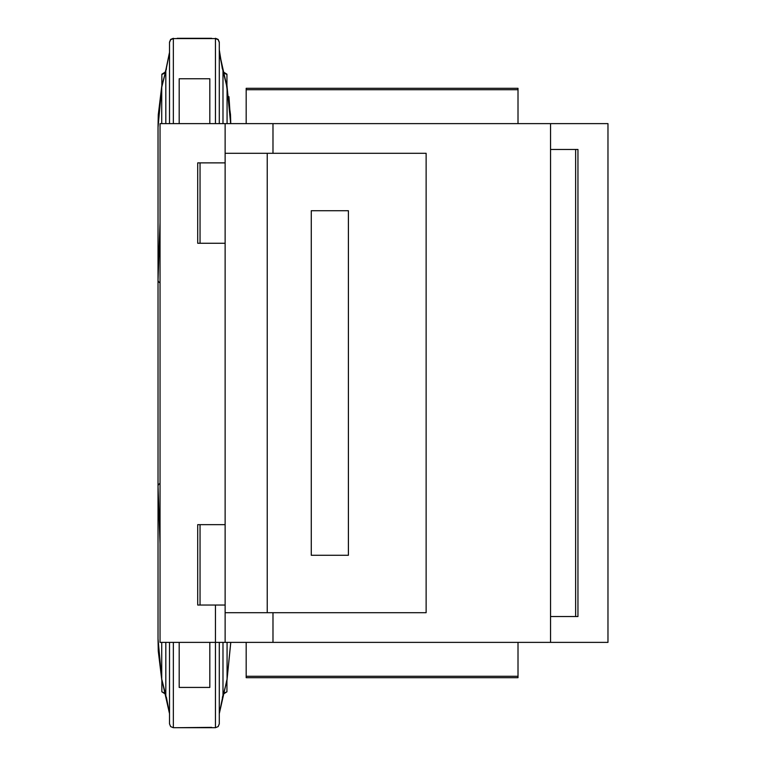 <?xml version="1.0" encoding="UTF-8"?>
<svg xmlns="http://www.w3.org/2000/svg" width="766" height="766" viewBox="0 0 766 766"><rect width="100%" height="100%" fill="white"/><g stroke="black" fill="none" stroke-linecap="round" stroke-linejoin="round"><path stroke-width="1.15" d="M225.127 123.623L550.543 123.623L272.983 123.623L272.983 153.296L426.126 153.296L426.126 612.704L272.983 612.704L272.983 642.377L550.543 642.377L550.543 123.623L550.543 642.377L225.127 642.377L225.127 123.623L160.046 123.623L272.983 123.623L272.983 153.296L426.126 153.296L426.126 612.704L225.127 612.704L272.983 612.704L272.983 642.377L160.046 642.377L160.046 123.623L160.046 642.377L225.127 642.377L225.127 123.623M550.543 123.623L607.974 123.623L550.543 123.623M607.974 642.377L550.543 642.377L607.974 642.377L607.974 123.623L607.974 642.377M225.127 153.296L272.983 153.296L225.127 153.296M267.238 612.704L267.238 153.296L267.238 612.704M518.008 89.718L518.008 123.623L518.008 88.31L246.183 88.31L246.183 89.718L518.008 89.718L246.183 89.718L246.183 123.623L246.183 89.718M200.041 243.262L225.127 243.262L197.714 243.262L200.041 243.262L200.041 162.871L197.714 162.871L197.714 243.262L200.041 243.262L200.041 162.871L197.714 162.871L225.127 162.871L200.041 162.871M200.041 605.044L225.127 605.044L197.714 605.044L200.041 605.044L200.041 524.653L197.714 524.653L197.714 605.044L200.041 605.044L200.041 524.653L197.714 524.653L225.127 524.653L200.041 524.653M246.183 676.282L246.183 642.377L246.183 677.69L518.008 677.69L518.008 676.282L246.183 676.282L518.008 676.282L518.008 642.377L518.008 676.282M577.957 149.466L575.63 149.466L575.63 616.534L577.957 616.534L577.957 149.466M575.63 149.466L550.543 149.466L575.63 149.466L575.63 616.534L577.957 616.534L550.543 616.534L575.63 616.534M166.433 68.892L165.82 70.874L165.82 123.623L165.82 70.874L161.722 87.238L161.722 123.623L161.722 87.238L158.026 127.395L158.026 486.142A11.49 4.902 0 0 1 160.046 483.365A11.49 4.902 180 0 0 158.026 486.142L158.026 638.892L161.722 679.049L165.82 695.413L169.516 713.682L169.516 716.469L169.516 642.377L169.516 713.682L166.433 697.395M165.963 696.581L162.325 681.51M219.287 642.377L219.287 723.784M219.287 42.503L219.287 123.623L219.287 49.819L222.37 68.892M169.516 42.503L169.516 123.623L169.516 49.819L169.516 52.605L165.82 70.874L162.325 84.777M169.516 713.682L161.722 679.049L161.722 642.377L161.722 679.049L158.026 638.892L158.026 486.142L160.046 543.716L158.026 486.142L158.026 280.136A11.49 4.902 0 0 0 160.046 282.922A11.49 4.902 180 0 1 158.026 280.136L160.046 222.58M165.963 69.706L169.516 52.605L165.82 70.874L161.837 85.926L158.026 127.395L161.837 85.926M222.37 697.395L222.983 695.413L222.983 642.377L222.983 695.413L219.287 713.682L227.071 679.164L230.671 643.526M226.966 680.447L222.839 696.581L226.966 680.447L230.757 642.377L227.071 679.164L227.071 642.377L227.071 679.164L226.477 681.587M230.671 123.623L227.071 87.372L227.071 123.623L227.071 87.372L222.983 70.874L222.983 123.623L222.983 70.874L219.287 52.605L227.071 87.372L230.738 123.623L228.957 96.679M179.187 123.623L179.187 78.764L179.187 123.623L179.187 78.764L209.817 78.764L209.817 123.623L209.817 78.764L179.187 78.764M179.187 642.377L179.187 687.428L179.187 642.377L179.187 687.428L209.817 687.428L179.187 687.428M158.035 127.185L158.026 280.136L160.046 222.628M165.169 693.919L161.856 691.803L161.856 680.447L161.856 691.803L164.977 693.22M161.856 85.84L161.856 74.474L161.856 85.84M223.825 693.22L226.937 691.803L226.937 680.543L226.937 691.803L223.624 693.919M223.624 72.368L226.937 74.474L226.937 85.955L226.937 74.474L223.816 73.067M211.627 727.7L177.166 727.7L211.627 727.365M173.346 727.614L173.346 642.377L173.346 727.7L215.457 727.7L215.457 642.377M215.457 38.673L215.457 123.623L215.457 38.3L218.166 39.42L219.287 42.13M211.627 38.587L177.166 38.587L211.627 38.587M169.516 42.13L170.636 39.42L173.346 38.3L173.346 123.623L173.346 38.673M164.977 73.067L161.856 74.474L165.169 72.368M209.817 642.377L209.817 687.428M226.937 85.457L230.757 123.623L230.489 114.574L226.468 84.863M165.82 695.413L165.82 642.377L165.82 695.413M169.516 642.377L169.516 723.784M209.817 78.764L209.817 123.623M215.457 605.044L215.457 727.614M311.274 210.717L311.274 555.283L348.406 555.283L311.274 555.283L311.274 210.717L348.406 210.717L348.406 555.283L348.406 210.717L311.274 210.717M219.66 57.057L219.287 49.531M165.82 70.156L169.516 52.318L169.516 49.531M226.966 85.553L227.081 86.539M222.983 70.156L222.533 68.758M158.313 114.134L158.026 127.108L158.275 114.823L161.722 86.395M165.169 72.081L166.26 68.758M169.516 52.318L169.142 57.057M211.627 38.3L177.166 38.3L211.627 38.3M226.937 74.197L223.538 72.071M165.255 72.071L161.856 74.197M222.839 696.581L219.287 713.682M219.287 42.417L218.166 39.708L215.457 38.587L173.346 38.587L170.636 39.708L169.516 42.417M161.837 680.352L158.275 651.177L158.026 638.892M226.956 86.041L222.839 69.706M173.346 727.7L170.636 726.58L169.516 723.87M215.457 727.7L218.166 726.58L219.287 723.87M219.287 52.318L223.624 72.081"/></g></svg>
